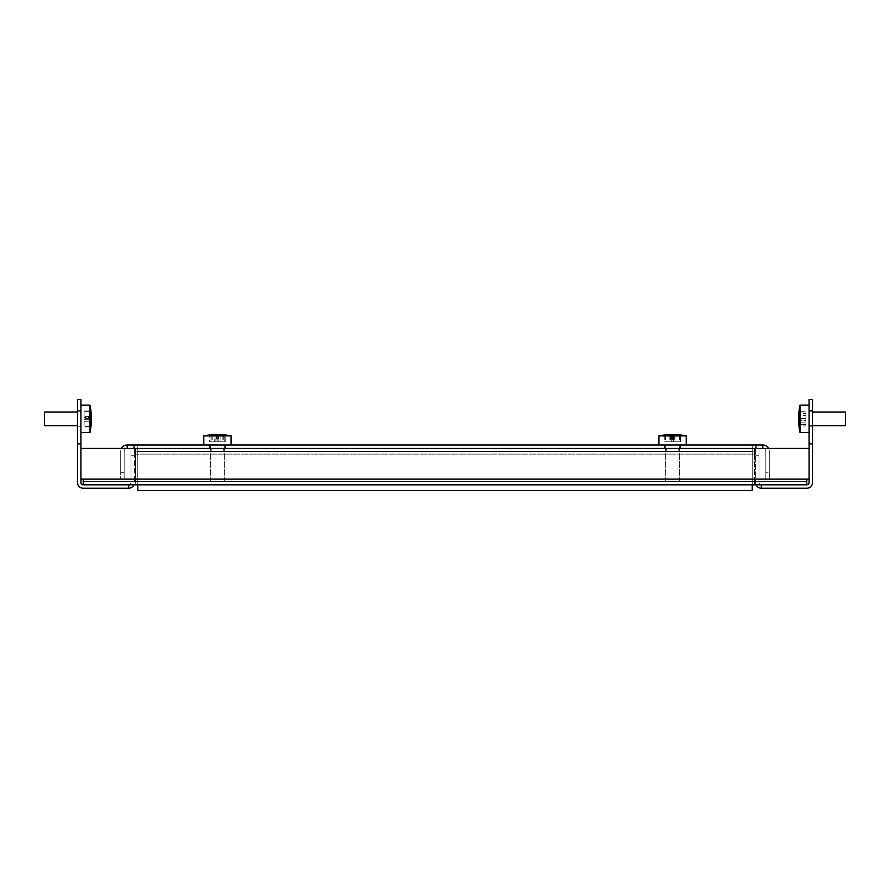 <?xml version="1.0" encoding="UTF-8"?>
<svg xmlns="http://www.w3.org/2000/svg" width="890" height="890" viewBox="0 0 890 890"><rect width="100%" height="100%" fill="white"/><g stroke="black" fill="none" stroke-linecap="round" stroke-linejoin="round"><path stroke-width="0.67" stroke-dasharray="4.45 3.34" d="M128.694 488.232L128.694 484.828A2.281 2.281 0 0 0 130.975 482.547A2.281 2.281 0 0 1 128.694 484.828L83.182 484.828A2.281 2.281 0 0 1 80.912 482.547L80.912 410.868L80.912 443.865L77.497 443.865L77.497 399.488L80.912 399.488L77.497 399.488L77.497 482.547A5.685 5.685 0 0 0 83.182 488.232L128.694 488.232L128.694 484.828L128.694 488.232A5.685 5.685 0 0 0 134.39 482.547L134.39 455.235L134.39 482.547A5.685 5.685 0 0 1 133.912 484.828M77.497 399.488L77.497 410.868L80.912 410.868L80.912 399.488L80.912 410.868L80.912 399.488L77.497 399.488M80.912 410.868L80.912 443.865L77.497 443.865L77.497 410.868L80.912 410.868L80.912 426.8L80.912 410.868L80.912 426.8L80.912 410.868L77.497 410.868M134.39 448.415L134.39 455.235L134.39 448.415L130.975 448.415L130.975 482.547L130.975 448.415L134.39 448.415M80.912 426.8L77.497 426.8L80.912 426.8M80.912 443.865L77.497 443.865M134.39 455.235L130.975 455.235L134.39 455.235M128.694 484.828L806.818 484.828L806.818 479.132L806.818 484.828A2.281 2.281 0 0 0 809.088 482.547L809.088 410.868L812.503 410.868L812.503 399.488L812.503 410.868L812.503 399.488L809.088 399.488L809.088 443.865L812.503 443.865L812.503 410.868L812.503 482.547A5.685 5.685 0 0 1 806.818 488.232L761.306 488.232A5.685 5.685 0 0 1 755.61 482.547A5.685 5.685 0 0 0 756.088 484.828M806.818 479.132L83.182 479.132L809.088 479.132L809.088 448.415L80.912 448.415L80.912 479.132L83.182 479.132L80.912 479.132L80.912 448.415L809.088 448.415L809.088 479.132L809.088 448.415L80.912 448.415L80.912 479.132L83.182 479.132L83.182 481.412L83.182 479.132L809.088 479.132L806.818 479.132L806.818 484.828L754.475 484.828L754.475 448.415L754.475 454.1L754.475 448.415L754.475 451.831L135.525 451.831L135.525 448.415L135.525 454.1L135.525 451.831L754.475 451.831L754.475 481.412L83.182 481.412L135.525 481.412L135.525 454.1L135.525 481.412L806.818 481.412L83.182 481.412L806.818 481.412L754.475 481.412L754.475 484.828L806.818 484.828L761.306 484.828L761.306 488.232L761.306 484.828A2.281 2.281 0 0 1 759.025 482.547A2.281 2.281 0 0 0 761.306 484.828L761.306 488.232M809.088 443.865L809.088 410.868L812.503 410.868L809.088 410.868L809.088 426.8L809.088 410.868L809.088 426.8L809.088 410.868L812.503 410.868L812.503 443.865L809.088 443.865L812.503 443.865M809.088 399.488L812.503 399.488L809.088 399.488M755.61 448.415L755.61 482.547L755.61 448.415L759.025 448.415L759.025 482.547L759.025 448.415L755.61 448.415M809.088 426.8L812.503 426.8L809.088 426.8M809.088 410.868L812.503 410.868M755.61 455.235L759.025 455.235L755.61 455.235M678.814 451.831L678.814 448.415L666.298 448.415L678.814 448.415L666.298 448.415L678.814 448.415L678.814 451.831L666.298 451.831L666.298 448.415L666.298 451.831L678.814 451.831M223.702 451.831L223.702 448.415L211.186 448.415L223.702 448.415L211.186 448.415L223.702 448.415L223.702 451.831L211.186 451.831L211.186 448.415L211.186 451.831L223.702 451.831M806.818 484.828L761.306 484.828M135.525 484.828L754.475 484.828L754.475 479.132L754.475 484.828L135.525 484.828L135.525 479.132L135.525 484.828M83.182 481.412L83.182 484.828L83.182 481.412M135.525 454.1L135.525 448.415L135.525 454.1L754.475 454.1L135.525 454.1M754.475 448.415L135.525 448.415L754.475 448.415L135.525 448.415L135.525 451.831L135.525 448.415L754.475 448.415M83.182 479.132L83.182 484.828M754.475 451.831L135.525 451.831L754.475 451.831M755.955 445L755.955 448.415L762.897 448.415A2.959 2.959 0 0 1 765.856 451.375L765.856 472.312L769.272 472.312L769.272 451.375A6.375 6.375 0 0 0 762.897 445A6.375 6.375 0 0 1 769.272 451.375L769.272 479.132L769.272 472.312L765.856 472.312L765.856 451.375A2.959 2.959 0 0 0 762.897 448.415A2.959 2.959 0 0 1 765.856 451.375A2.959 2.959 0 0 0 762.897 448.415L137.794 448.415L137.794 445L137.794 490.512L137.794 445L137.794 490.512L752.206 490.512L137.794 490.512L752.206 490.512L137.794 490.512L137.794 445L752.206 445L752.206 490.512L752.206 445L137.794 445L752.206 445L137.794 445L752.206 445L752.206 490.512L752.206 445L762.897 445L127.214 445L127.214 448.415L127.103 445L137.794 445L127.103 445A6.375 6.375 0 0 0 120.728 451.375A6.375 6.375 0 0 1 127.103 445A6.375 6.375 0 0 0 120.728 451.375L120.728 479.132L120.728 451.375L120.728 479.132L124.144 479.132L124.144 451.375A2.959 2.959 0 0 1 127.103 448.415L137.794 448.415L137.794 445L137.794 451.375L137.794 448.415L752.206 448.415L752.206 445L752.206 451.375L752.206 448.415L762.897 448.415L762.786 445M137.794 484.828L137.794 451.375L137.794 490.512L137.794 451.375L137.794 490.512L752.206 490.512L752.206 445L137.794 445L137.794 451.375L137.794 445L137.794 448.415L127.103 448.415L755.955 448.415L134.045 448.415L134.045 445M209.484 448.415L225.404 448.415L209.484 448.415L209.484 445L225.404 445L209.484 445L225.404 445L209.484 445L209.484 448.415L225.404 448.415L225.404 445L225.404 448.415L209.484 448.415L209.484 445L209.484 448.415M664.596 448.415L680.516 448.415L664.596 448.415L664.596 445L680.516 445L664.596 445L680.516 445L664.596 445L664.596 448.415L680.516 448.415L680.516 445L680.516 448.415L664.596 448.415L664.596 445L664.596 448.415M765.856 451.375L765.856 479.132L769.272 479.132L765.856 479.132L765.856 451.375M765.856 472.312L765.856 479.132L765.856 472.312M134.045 448.415L127.103 448.415A2.959 2.959 0 0 0 124.144 451.375A2.959 2.959 0 0 1 127.103 448.415A2.959 2.959 0 0 0 124.144 451.375L124.144 472.312L120.728 472.312L120.728 451.375A6.375 6.375 0 0 1 121.463 448.415M124.144 479.132L124.144 451.375L124.144 479.132L120.728 479.132L124.144 479.132L120.728 479.132L120.728 472.312L124.144 472.312L124.144 479.132M752.206 484.828L752.206 451.375L137.794 451.375L752.206 451.375L137.794 451.375L752.206 451.375L752.206 490.512L137.794 490.512L752.206 490.512L752.206 445L752.206 448.415L752.206 445L762.897 445A6.375 6.375 0 0 1 769.272 451.375A6.375 6.375 0 0 0 768.537 448.415M127.214 448.415L127.214 445M762.786 448.415L755.955 448.415M769.272 451.375L769.272 479.132L769.272 451.375M769.272 479.132L765.856 479.132L769.272 479.132M225.404 448.415L225.404 445L225.404 448.415M680.516 448.415L680.516 445L680.516 448.415M670.504 481.412L679.381 481.412L670.504 481.412M670.504 445L679.381 445L670.504 445M668.446 445L686.212 445L668.446 445M668.446 435.9L686.212 435.9L668.446 435.9M673.296 434.81L673.296 441.818L680.283 441.818L664.841 441.818L671.127 441.818L671.127 434.565A68.942 20.759 -90 0 0 669.147 434.976A68.519 65.337 -90 0 1 671.316 434.976A68.942 20.759 90 0 1 672.562 434.632M673.986 434.554A68.942 68.319 90 0 1 680.372 434.976A68.519 9.211 90 0 0 680.071 434.976A68.942 68.319 -90 0 0 673.986 434.565A68.942 65.738 -90 0 1 679.593 434.976A68.519 20.637 90 0 1 679.938 434.965A68.519 20.637 90 0 1 680.283 434.976L680.283 441.818M679.593 434.976L679.593 441.818M673.986 434.976L673.986 441.818M675.977 434.976L675.977 441.818M673.797 434.976L673.797 441.818M671.817 434.554L671.817 441.818M665.52 434.976L665.52 441.818M664.841 434.976L664.841 441.818M671.127 441.818L673.296 441.818M669.147 434.976L669.147 441.818M671.316 434.976L671.316 441.818M812.503 412.003L845.5 412.003L845.5 425.654L845.5 412.003L845.5 425.654L809.088 425.654L809.088 412.003L809.088 425.654L809.088 412.003L809.088 425.654L812.503 425.654M809.088 411.358L809.088 432.484L809.088 411.358M809.088 405.173L799.988 405.173L799.988 432.484L799.988 405.173L799.988 432.484L809.088 432.484M798.686 420.403A68.942 57.717 0 0 0 799.064 424.686L805.906 424.686L799.064 424.686A68.519 37.469 180 0 0 799.064 425.309A68.519 37.469 180 0 0 799.064 425.932L805.906 425.932L799.064 425.932A68.942 57.717 180 0 1 798.653 420.914A68.942 57.717 180 0 0 799.064 425.932A68.519 37.469 180 0 1 799.064 425.309A68.519 37.469 180 0 1 799.064 424.686A68.942 57.717 0 0 1 798.642 419.157A68.942 37.703 180 0 1 799.064 415.552A68.519 57.361 0 0 1 799.064 413.65A68.942 37.703 0 0 0 798.642 417.254A68.942 57.717 0 0 1 798.653 416.754A68.942 57.717 0 0 1 799.064 411.736A68.519 37.469 0 0 0 799.064 412.359A68.519 37.469 0 0 0 799.064 412.971A68.942 57.717 180 0 0 798.642 418.5A68.942 37.703 0 0 0 799.064 422.105A68.519 57.361 180 0 0 799.064 424.018A68.942 37.703 180 0 1 798.642 420.403L805.906 420.403L805.906 425.932L805.906 411.736L805.906 425.932L805.906 411.736L805.906 424.018L805.906 420.403L798.786 420.403M798.642 417.254L798.686 417.254A68.942 37.703 0 0 1 799.064 413.65L805.906 413.65L799.064 413.65A68.519 57.361 0 0 0 799.064 415.552L805.906 415.552L799.064 415.552A68.942 37.703 180 0 0 798.653 418.834M799.064 411.736L805.906 411.736L799.064 411.736M799.064 412.971L805.906 412.971L799.064 412.971M798.642 418.5L805.906 418.5L798.642 418.5M799.064 422.105L805.906 422.105L799.064 422.105M799.064 424.018L805.906 424.018L799.064 424.018M44.5 412.103L44.5 425.565M80.912 412.103L80.912 425.654L80.912 412.103M80.912 405.362L80.912 432.484L80.912 405.362M90.012 416.565L90.012 432.484L90.012 416.565M91.347 417.521A68.942 67.985 180 0 0 90.936 411.391L84.094 411.391L90.936 411.391A68.519 11.348 -0 0 0 90.936 411.013L84.094 411.013L90.936 411.013A68.519 11.348 -0 0 1 90.936 411.391A68.942 67.985 180 0 1 91.359 417.899A68.942 11.414 -0 0 1 90.936 418.99A68.519 67.573 180 0 1 90.936 420.113A68.519 67.573 180 0 1 90.936 421.237A68.942 11.414 180 0 0 91.359 420.147A68.942 67.985 180 0 1 91.036 425.698A68.942 67.985 180 0 1 90.936 426.655A68.519 11.348 180 0 0 90.936 426.277A68.942 67.985 -0 0 0 91.359 419.769A68.942 11.414 180 0 0 90.936 418.667A68.519 67.573 -0 0 0 90.936 417.555A68.519 67.573 -0 0 0 90.936 416.431A68.942 11.414 -0 0 1 91.359 417.521L84.094 417.521L84.094 411.013L84.094 426.655L84.094 411.013L84.094 426.655L84.094 416.431L84.094 417.521L90.936 417.521M91.036 418.834A68.942 11.414 -0 0 1 90.936 418.99L84.094 418.99L90.936 418.99A68.519 67.573 180 0 1 90.936 420.113A68.519 67.573 180 0 1 90.936 421.237L84.094 421.237L90.936 421.237A68.942 11.414 180 0 0 91.359 420.147L91.347 420.147M90.936 426.655L84.094 426.655L90.936 426.655M90.936 426.277L84.094 426.277L90.936 426.277M91.359 419.769L84.094 419.769L91.359 419.769M90.936 418.667L84.094 418.667L90.936 418.667M90.936 416.431L84.094 416.431L90.936 416.431M665.787 481.412L679.381 481.412L665.787 481.412M665.787 445L679.381 445L665.787 445M659.023 445L686.212 445L659.023 445M686.212 445L686.212 435.9L658.9 435.9L658.9 445M671.583 434.554L671.583 441.818L680.372 441.818L673.53 441.818L673.53 434.554A68.942 9.278 90 0 0 672.64 434.976A68.519 67.896 -90 0 0 671.516 434.965A68.519 67.896 -90 0 0 670.393 434.976A68.942 9.278 -90 0 1 671.194 434.565M671.127 434.554A68.942 68.319 -90 0 0 664.741 434.976A68.519 9.211 -90 0 1 664.752 434.976A68.519 9.211 -90 0 1 665.041 434.976A68.942 68.319 90 0 1 671.271 434.554L671.271 441.818L664.741 441.818L671.583 441.818M671.616 434.554A68.942 9.278 -90 0 1 672.473 434.976A68.519 67.896 90 0 1 673.596 434.965A68.519 67.896 90 0 1 674.72 434.976A68.942 9.278 90 0 0 673.841 434.554L673.841 441.818M686.212 435.9A68.953 68.953 0 0 0 680.361 434.976A68.519 9.211 90 0 0 680.361 434.976L680.372 441.818M672.473 434.976L672.473 441.818M674.72 434.976L674.72 441.818M680.071 434.976L680.071 441.818M673.53 441.818L671.271 441.818M672.64 434.976L672.64 441.818M670.393 434.976L670.393 441.818M664.741 434.976L664.741 441.818M665.041 434.976L665.041 441.818M80.912 432.484L90.012 432.484L90.012 405.173L80.912 405.173M218.795 481.412L210.619 481.412L218.795 481.412M218.795 445L210.619 445L218.795 445M220.153 445L203.788 445L220.153 445M204.066 435.9L231.1 435.9L204.066 435.9M216.637 434.554A68.942 13.662 -90 0 1 217.861 434.976A68.519 67.151 90 0 1 220.097 434.976A68.942 13.662 90 0 0 218.784 434.554L218.784 441.818L225.248 441.818L209.639 441.818L209.639 434.976A68.519 13.584 -90 0 1 209.862 434.965A68.519 13.584 -90 0 1 210.085 434.976A68.942 67.573 90 0 1 216.103 434.565M225.248 441.818L225.248 434.976A68.519 13.584 90 0 0 225.025 434.965A68.519 13.584 90 0 0 224.803 434.976A68.942 67.573 -90 0 0 218.985 434.565A68.942 67.573 90 0 1 219.174 434.554M218.25 434.554A68.942 13.662 90 0 0 217.027 434.976A68.519 67.151 -90 0 0 214.79 434.976A68.942 13.662 -90 0 1 215.903 434.576L215.903 441.818L212.766 441.818L218.784 441.818M217.438 434.576A68.942 32.774 90 0 0 214.768 434.976L214.768 441.818L214.79 434.976A68.519 60.275 -90 0 0 212.766 434.976A68.942 32.774 -90 0 1 215.903 434.554A68.942 67.573 -90 0 0 214.134 434.609M218.985 434.587A68.942 60.654 -90 0 1 223.713 434.976A68.519 32.574 90 0 1 224.247 434.965A68.519 32.574 90 0 1 224.792 434.976L224.803 441.818L210.096 441.818L224.792 441.818L224.792 434.976A68.942 60.654 90 0 0 219.841 434.576M218.328 434.554L218.328 441.818M217.027 434.976L217.027 441.818M216.103 434.576L216.103 441.818M209.639 441.818L215.903 441.818M210.085 434.976L210.085 441.818L210.096 434.976M216.548 434.565L216.548 441.818M217.861 434.976L217.861 441.818L217.905 434.609M220.097 434.976L220.097 441.818L220.119 434.976M214.201 481.412L224.269 481.412L214.201 481.412M214.201 445L224.269 445L214.201 445M210.952 445L231.1 445L210.952 445M231.1 445L231.1 435.9L203.788 435.9L203.788 445M223.713 434.976L223.713 441.818M218.985 434.754L218.985 441.818M222.122 434.976L222.122 441.818M216.982 434.554L216.982 441.818M211.175 434.976L211.175 441.818M212.766 434.976L212.766 441.818M135.525 479.132L754.475 479.132L135.525 479.132M665.731 481.412L665.731 445L665.731 481.412M679.381 481.412L679.381 445L679.381 481.412M799.988 405.173A68.953 68.953 0 0 0 798.653 416.754M798.653 420.914A68.953 68.953 0 0 0 799.988 432.484M44.5 412.003L77.497 412.003M91.036 411.959A68.953 68.953 0 0 0 90.012 405.173M90.012 432.484A68.953 68.953 0 0 0 91.036 425.698M44.5 425.654L77.497 425.654M210.619 481.412L210.619 445L210.619 481.412M231.1 435.9A68.953 68.953 0 0 0 223.179 434.776M211.698 434.776A68.953 68.953 0 0 0 203.788 435.9M224.269 481.412L224.269 445L224.269 481.412"/><path stroke-width="1.33" d="M80.912 410.868L77.497 410.868L77.497 399.488L80.912 399.488L80.912 482.547A2.281 2.281 0 0 0 83.182 484.828L128.694 484.828L128.694 488.232A5.685 5.685 0 0 0 133.912 484.828M80.912 443.865L77.497 443.865L77.497 482.547A5.685 5.685 0 0 0 83.182 488.232L128.694 488.232M77.497 410.868L77.497 443.865M809.088 399.488L812.503 399.488L812.503 410.868L809.088 410.868L809.088 399.488M83.182 484.828L83.182 479.132L80.912 479.132L80.912 448.415L809.088 448.415L809.088 479.132L806.818 479.132L806.818 484.828L761.306 484.828L761.306 488.232L806.818 488.232A5.685 5.685 0 0 0 812.503 482.547L812.503 410.868M806.818 484.828A2.281 2.281 0 0 0 809.088 482.547L809.088 443.865L812.503 443.865M809.088 443.865L809.088 410.868M756.088 484.828A5.685 5.685 0 0 0 761.306 488.232M761.306 484.828L128.694 484.828M127.214 448.415L127.214 445L762.786 445L762.786 448.415M134.045 445L134.045 448.415M755.955 448.415L755.955 445M768.537 448.415A6.375 6.375 0 0 0 762.897 445L762.786 445M121.463 448.415A6.375 6.375 0 0 1 127.103 445L127.214 445M752.206 484.828L752.206 490.512L137.794 490.512L137.794 484.828M658.9 445L658.9 435.9L686.212 435.9A68.953 68.953 0 0 0 676.333 434.632A68.942 65.738 90 0 0 673.986 434.554A68.942 20.759 90 0 1 675.977 434.976A68.519 65.337 90 0 0 673.797 434.976A68.942 20.759 -90 0 0 671.817 434.554A68.942 65.738 90 0 0 665.52 434.976A68.519 20.637 -90 0 0 665.175 434.965A68.519 20.637 -90 0 0 664.841 434.976A68.942 65.738 -90 0 1 668.779 434.632A68.942 65.738 -90 0 1 671.127 434.554L671.127 434.565A68.942 68.319 -90 0 1 671.271 434.554A68.942 68.319 90 0 1 671.583 434.554A68.942 9.278 -90 0 1 671.616 434.554M672.562 434.632A68.942 20.759 90 0 1 673.296 434.554A68.942 65.738 -90 0 1 673.986 434.565L673.986 434.976M680.283 434.976A68.942 65.738 90 0 0 676.333 434.632M798.653 420.914A68.942 57.717 180 0 1 798.642 420.403A68.942 57.717 180 0 0 798.653 420.914A68.953 68.953 0 0 0 799.988 432.484L799.988 405.173A68.953 68.953 0 0 0 798.653 416.754A68.942 57.717 0 0 1 799.064 411.736A68.519 37.469 0 0 0 799.064 412.359A68.519 37.469 0 0 0 799.064 412.971A68.942 57.717 180 0 0 798.642 418.5A68.942 37.703 0 0 0 799.064 422.105A68.519 57.361 180 0 0 799.064 424.018A68.942 37.703 180 0 1 798.642 420.403A68.942 57.717 0 0 1 798.642 419.157A68.942 37.703 180 0 1 798.653 418.834M91.036 418.834A68.942 11.414 -0 0 0 91.359 417.899A68.942 67.985 180 0 0 91.347 417.521A68.942 67.985 -0 0 0 91.036 411.959A68.942 67.985 -0 0 0 90.936 411.013A68.942 67.985 -0 0 1 91.036 411.959A68.953 68.953 0 0 0 90.012 405.173L90.012 432.484A68.953 68.953 0 0 0 91.036 425.698A68.942 67.985 180 0 1 90.936 426.655A68.519 11.348 180 0 0 90.936 426.277A68.942 67.985 -0 0 0 91.359 419.769A68.942 11.414 180 0 0 90.936 418.667A68.519 67.573 -0 0 0 90.936 417.555A68.519 67.573 -0 0 0 90.936 416.431A68.942 11.414 -0 0 1 91.359 417.521A68.942 67.985 -0 0 0 91.036 411.959M44.5 412.103L44.5 425.565M91.359 420.147L91.347 420.147A68.942 67.985 180 0 1 91.036 425.698M812.503 425.654L845.5 425.654L845.5 412.003L812.503 412.003M216.103 434.576L216.103 434.554A68.942 67.573 -90 0 0 215.903 434.554L215.903 434.587A68.942 13.662 -90 0 1 216.103 434.554A68.942 67.573 90 0 1 216.548 434.554A68.942 13.662 -90 0 1 216.637 434.554M218.784 434.554L218.784 434.565A68.942 67.573 90 0 1 218.985 434.554A68.942 67.573 -90 0 0 218.328 434.554A68.942 13.662 90 0 0 218.25 434.554M219.174 434.554A68.942 67.573 90 0 1 223.179 434.776A68.942 67.573 90 0 1 225.248 434.976M214.134 434.609A68.942 67.573 -90 0 0 211.698 434.776A68.942 67.573 -90 0 0 209.639 434.976M203.788 445L203.788 435.9L231.1 435.9A68.953 68.953 0 0 0 219.841 434.576A68.942 60.654 90 0 0 218.985 434.554A68.942 32.774 90 0 1 222.122 434.976A68.519 60.275 90 0 0 220.119 434.976A68.942 32.774 -90 0 0 216.982 434.554A68.942 60.654 90 0 0 211.175 434.976A68.519 32.574 -90 0 0 210.641 434.965A68.519 32.574 -90 0 0 210.096 434.976A68.942 60.654 -90 0 1 215.046 434.576A68.942 60.654 -90 0 1 215.903 434.554M217.438 434.576A68.942 32.774 90 0 1 217.905 434.554A68.942 60.654 -90 0 1 218.985 434.587M806.818 479.132L83.182 479.132M668.779 434.632A68.953 68.953 0 0 0 658.9 435.9A68.953 68.953 0 0 1 664.752 434.976M686.212 445L686.212 435.9M44.5 412.003L77.497 412.003M80.912 405.173L90.012 405.173M80.912 432.484L90.012 432.484M44.5 425.654L77.497 425.654M809.088 432.484L799.988 432.484M809.088 405.173L799.988 405.173M215.046 434.576A68.953 68.953 0 0 0 203.788 435.9M231.1 445L231.1 435.9"/></g></svg>
